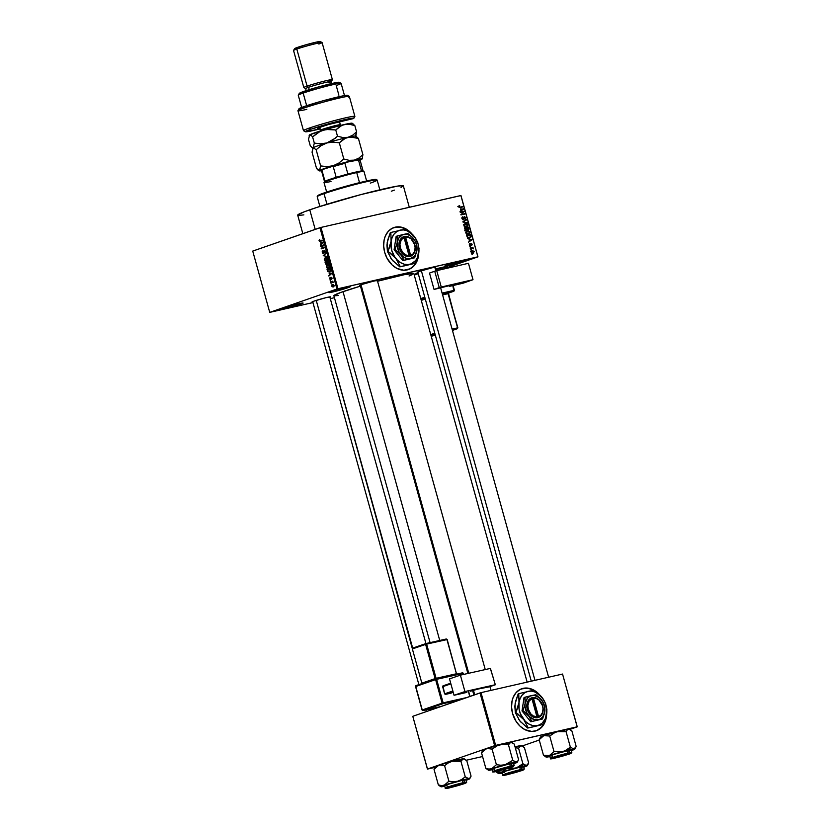 <?xml version="1.0" encoding="UTF-8"?>
<svg xmlns="http://www.w3.org/2000/svg" width="830" height="830" viewBox="0 0 830 830"><rect width="100%" height="100%" fill="white"/><g stroke="black" fill="none" stroke-linecap="round" stroke-linejoin="round"><path stroke-width="1.25" d="M447.183 265.06A10.375 0.571 164.5 0 0 462.818 260.755L463.576 261.336A11.112 0.602 -15.5 0 1 451.489 264.863A11.112 0.602 -15.5 0 1 444.61 266.15A11.112 0.602 -15.5 0 1 447.048 265.102L465.972 260.215L452.174 264.687L445.056 266.233L447.048 265.102A11.112 0.602 -15.5 0 1 458.575 261.72A11.112 0.602 -15.5 0 1 465.993 260.226A11.112 0.602 -15.5 0 1 463.576 261.336L462.818 260.755A10.375 0.571 -15.5 0 1 447.183 265.06M331.512 291.434A10.375 0.571 164.5 0 0 347.148 287.128L347.895 287.72A11.112 0.602 -15.5 0 1 335.818 291.247A11.112 0.602 -15.5 0 1 328.929 292.534A11.112 0.602 -15.5 0 1 331.367 291.486L350.291 286.589L336.503 291.071L329.375 292.617L331.367 291.486A11.112 0.602 -15.5 0 1 342.894 288.093A11.112 0.602 -15.5 0 1 350.312 286.599A11.112 0.602 -15.5 0 1 347.895 287.72L347.148 287.128A10.375 0.571 -15.5 0 1 331.512 291.434M284.275 307.857A10.375 0.571 164.5 0 0 299.91 303.552L300.657 304.133A11.112 0.602 -15.5 0 1 288.581 307.66A11.112 0.602 -15.5 0 1 281.692 308.957A11.112 0.602 -15.5 0 1 284.13 307.909L303.054 303.012L289.265 307.484L282.138 309.04L284.13 307.909A11.112 0.602 -15.5 0 1 295.656 304.517A11.112 0.602 -15.5 0 1 303.075 303.023A11.112 0.602 -15.5 0 1 300.657 304.133L299.91 303.552A10.375 0.571 -15.5 0 1 284.275 307.857M408.401 269.563A22.223 16.911 70.8 0 0 418.445 254.789L417.552 259.261L415.125 264.293L412.821 266.918L408.536 269.522A22.223 16.911 -109.2 0 1 384.674 252.31L383.657 245.939L384.155 239.797L385.317 236.083L388.17 231.456L392.154 228.302L396.916 226.891L402.042 227.347L406.057 228.997A22.223 16.911 -109.2 0 0 393.897 227.555A22.223 16.911 -109.2 0 0 384.674 252.31L387.102 258.358L392.185 265.019L396.948 268.422L403.785 270.248L410.238 268.785L414.212 265.631L417.075 261.004L418.735 253.243A22.223 16.911 -109.2 0 1 408.495 269.532L408.401 269.563M312.775 302.016A9.628 0.529 -15.5 0 1 312.018 301.985A9.628 0.529 -15.5 0 1 314.124 301.083L325.682 297.752L330.174 296.839L329.469 297.441M360.282 285.499A9.628 0.529 -15.5 0 1 359.525 285.479A9.628 0.529 -15.5 0 1 361.631 284.565L373.189 281.235L377.681 280.322L376.976 280.934M417.905 272.365A9.628 0.529 -15.5 0 1 417.137 272.333A9.628 0.529 -15.5 0 1 419.254 271.431L432.316 267.737L435.304 267.177L434.588 267.789M409.294 207.282L403.349 185.858A54.822 2.988 164.5 0 0 368.001 192.747A54.822 2.988 164.5 0 0 309.766 209.803L315.193 229.371L309.766 209.803A54.822 2.988 164.5 0 0 297.7 215.157L302.836 233.666M343.008 291.652L439.734 640.459L343.008 291.652A41.49 2.262 164.5 0 0 333.878 295.708L340.663 292.492L360.459 286.111A41.49 2.262 164.5 0 0 343.008 291.652M527.143 682.125L413.828 273.537A41.49 2.262 164.5 0 0 377.557 281.256L404.812 274.574L413.838 273.578M536.294 730.753A22.223 16.911 70.8 0 0 546.348 715.979L545.445 720.44L543.028 725.472L539.386 729.155L536.294 730.753M546.628 714.433A22.223 16.911 -109.2 0 1 536.388 730.722A22.223 16.911 -109.2 0 1 512.567 713.499L511.56 707.129L512.058 700.977L513.21 697.273L516.073 692.645L520.057 689.491L524.809 688.08L529.934 688.527L533.949 690.176A22.223 16.911 -109.2 0 0 521.79 688.734A22.223 16.911 -109.2 0 0 512.567 713.499L516.094 721.395L520.078 726.209L524.84 729.601L531.688 731.438L536.616 730.639L542.115 726.81L545.632 720.378L546.628 714.433M337.955 288.736L477.873 256.823L460.878 195.527L320.961 227.43L337.955 288.736L336.949 289.016L319.955 227.71L252.735 251.085L269.729 312.381L336.949 289.016L269.729 312.381L312.931 302.587L269.729 312.381L252.735 251.085L320.961 227.43L319.955 227.71L336.949 289.016L477.966 256.854L460.972 195.558L320.961 227.43L337.955 288.736M471.347 250.183L470.672 249.861L471.347 250.183M471.751 248.16L470.164 248.046L472.976 247.402L473.266 248.855L471.751 248.16L473.266 248.855L472.976 247.402L470.164 248.046L471.751 248.16M470.486 247.07L469.811 246.749L470.486 247.07M470.465 245.836L471.046 244.622L470.527 244.248L471.762 244.373L471.648 245.504L472.156 244.269L470.911 243.481L470.496 245.224L469.635 245.618L470.268 245.4L469.282 245.026L469.853 243.636L469.251 244.943L470.102 245.856L469.251 244.943L469.541 243.813L470.081 245.4L470.911 243.481L472.125 244.165L471.648 245.504L471.087 243.989L470.579 245.805M469.012 239.445L471.99 239.818L468.535 242.142L469.448 241.011L469.012 239.445L469.448 241.011L468.535 242.142L471.99 239.818L469.012 239.445M468.442 234.444L469.936 232.255L467.425 230.958L466.232 231.705L465.983 233.147L466.346 231.56L468.12 230.875L469.666 231.663L469.822 233.51L467.695 234.517L466.045 233.344L466.937 234.319L468.763 234.361M466.377 226.995L467.871 224.795L465.36 223.509L464.157 224.256L463.918 225.698L464.063 224.401L465.184 223.55L467.29 223.872L467.809 225.957L465.817 227.067L464.063 226.082L466.699 226.901M458.668 206.784L459.602 205.529L459.415 207.085L462.86 206.919L459.353 207.552L458.668 206.784L460.245 207.521L462.86 206.919L459.55 207.126L459.602 205.529L458.668 206.784M411.421 233.292A22.223 16.911 -109.2 0 0 406.482 229.246L411.639 233.531M460.526 208.859L463.503 209.233L460.048 211.557L460.961 210.426L460.526 208.859L460.961 210.426L460.048 211.557L463.503 209.233L460.526 208.859M463.41 211.826L460.318 212.532L464.053 211.204L461.625 214.306L464.842 214.047L460.982 214.929L463.41 211.826L460.982 214.929L464.842 214.047L461.625 214.306L464.053 211.204L460.318 212.532L463.41 211.826M463.451 219.743L464.178 218.84L463.669 219.016L463.752 217.398L464.572 217.004L465.433 217.719L465.101 219.224L465.879 217.595L464.25 216.62L463.316 219.286L462.559 219.556L463.316 219.286L461.968 218.674L463.005 217.221L461.926 217.605L463.005 217.221L462.559 216.879L461.947 218.581L462.995 219.743L461.874 218.259L462.704 216.817L462.362 218.29L463.036 219.286L464.271 216.609L465.879 217.595L465.101 219.224L465.381 217.553L464.292 217.149L463.586 219.701M467.259 222.751L462.881 221.766L466.367 219.545L463.389 221.859L467.259 222.751L463.389 221.859L466.367 219.545L462.881 221.766L467.259 222.751M468.255 230.086L468.483 227.202L464.634 228.084L465.018 229.485L466.533 230.616L465.308 230.169L464.634 228.084L468.483 227.202L468.877 229.588L466.533 230.616L467.311 229.775L468.369 230.045M469.49 238.137L471.035 236.664L470.527 236.841L470.558 234.651L466.699 235.533L467.072 236.861L469.49 238.137L467.591 237.816L466.699 235.533L470.558 234.651L470.994 236.986L469.832 238.044M473.11 253.16L474.179 251.573L471.886 250.805L471.274 252.237L473.11 253.16L472.073 253.14L471.222 251.76L472.135 250.702L474.065 251.262L473.359 253.088M472.529 254.457L471.855 254.136L472.529 254.457M330.288 298.634L334.428 297.69L330.288 298.634M331.595 284.057L331.014 283.756L331.595 284.057M331.834 281.982L330.516 281.951L332.82 281.142L333.141 282.594L331.834 281.982L333.141 282.594L332.82 281.142L330.641 282.397L332.332 281.91M330.734 280.945L330.153 280.654L330.734 280.945M330.662 279.689L329.614 278.859L330.05 277.49L330.319 279.264L330.921 277.272L332 278.009L331.627 279.285L331.129 277.718L330.662 279.689L331.232 277.645L331.627 279.285L332 278.009L331.056 277.21L330.475 279.264L330.05 277.49L329.614 278.859L330.568 279.72M329.147 273.288L331.658 273.495L328.877 276.048L329.583 274.855L329.147 273.288L329.583 274.855L328.877 276.048L331.658 273.495L329.147 273.288M326.335 267.053L327.165 264.874L328.628 264.728L329.437 265.507L329.635 266.959L328.721 268.132L327.259 268.225L326.398 267.25L328.452 268.246L329.603 265.922L327.445 264.76L326.47 265.579L327.144 265.434L326.47 265.579L326.335 267.053M324.271 259.603L325.37 257.3L327.466 258.255L327.528 259.655L326.522 260.734L325.194 260.776L324.333 259.8L326.387 260.786L327.528 258.472L325.37 257.3L324.271 259.603M319.021 240.69L319.747 239.372L319.716 240.98L322.528 240.596L319.633 241.437L319.021 240.69L320.37 241.354L322.528 240.596L319.778 240.991L319.747 239.372L319.021 240.69M320.671 242.692L323.171 242.91L320.39 245.462L321.106 244.269L320.671 242.692L321.106 244.269L320.39 245.462L323.171 242.91L320.671 242.692M323.212 245.556L320.66 246.437L323.721 244.881L321.833 248.16L324.509 247.724L321.324 248.834L323.212 245.556L321.324 248.834L324.509 247.724L321.833 248.16L323.721 244.881L320.66 246.437L323.212 245.556M323.607 253.586L322.507 253.026L322.227 251.532L322.953 250.619L322.652 252.289L323.544 253.109L324.395 250.255L325.609 252.133L324.966 252.974L325.121 251.251L324.26 250.826L323.607 253.586L324.136 251.002L325.173 251.417L324.966 252.974L325.536 251.272L324.312 250.287L323.42 253.15L324.125 252.984L322.683 252.403L322.953 250.619L322.299 252.486L323.513 253.607M326.927 256.429L323.223 255.671L326.034 253.223L323.648 255.733L326.927 256.429L323.648 255.733L326.034 253.223L323.223 255.671L326.927 256.429M326.678 264.448L325.64 264.065L324.976 261.99L328.151 260.879L328.587 263.276L326.678 264.448L327.29 263.556L328.089 263.816L328.151 260.879L324.976 261.99L326.564 264.49M329.5 271.929L327.892 271.711L327.041 269.439L330.226 268.339L330.693 270.684L329.5 271.929L330.714 270.341L330.226 268.339L327.041 269.439L327.414 270.767L329.24 272.001M333.204 286.983L331.606 286.06L332.685 284.4L334.085 285.624L333.204 286.983L334.023 285.312L332.477 284.462L331.627 286.143L332.986 287.045M448.024 267.27L477.966 256.854L460.878 195.527L477.966 256.854L448.024 267.27M427.512 769.078L435.045 767.366L427.419 769.047L494.639 745.682L480.01 692.936L412.79 716.3L427.512 769.078M466.325 760.228L482.562 756.524L466.325 760.228M562.543 674.053L481.016 692.645L495.645 745.392L577.172 726.8L562.543 674.053L481.016 692.645L412.79 716.3L427.419 769.047L494.639 745.682L480.01 692.936L481.016 692.645L495.645 745.392L494.639 745.682L577.265 726.841L562.543 674.053M539.324 694.471A22.223 16.911 -109.2 0 0 534.385 690.425L539.542 694.71M522.319 745.942L539.251 740.049L522.319 745.942M569.826 729.425L577.265 726.841L569.826 729.425M521.385 688.879L528.036 688.236L533.721 690.218A22.223 16.911 70.8 0 0 521.707 688.765M418.216 272.313L417.179 272.292L419.254 271.431A9.628 0.529 -15.5 0 1 429.245 268.495A9.628 0.529 -15.5 0 1 435.677 267.198A9.628 0.529 -15.5 0 1 435.034 267.613M360.604 285.458L359.566 285.427L361.631 284.565A9.628 0.529 -15.5 0 1 371.622 281.629A9.628 0.529 -15.5 0 1 378.055 280.333A9.628 0.529 -15.5 0 1 377.422 280.748M313.097 301.964L312.059 301.944L314.124 301.083A9.628 0.529 -15.5 0 1 324.115 298.146A9.628 0.529 -15.5 0 1 330.548 296.85A9.628 0.529 -15.5 0 1 329.915 297.264M338.547 295.48L334.054 295.843M412.085 274.74L409.065 275.996M303.873 214.866L298.686 215.437M297.69 215.105L303.988 211.909L317.101 207.344L360.957 194.583L397.176 186.159L403.121 185.671L401.046 187.456M394.385 190.112L391.293 191.211M393.493 227.69L400.133 227.047L405.818 229.028A22.223 16.911 70.8 0 0 393.804 227.586M322.58 240.845L321.231 240.192M321.127 244.788L320.266 244.985L321.127 244.788M321.895 244.082L321.106 244.269L321.895 244.082M321.086 242.723L323.129 242.744L321.428 243.979L322.196 243.813L321.428 243.979L321.086 242.723L322.517 242.391L321.086 242.723L321.428 243.979L322.787 242.827L321.086 242.723M322.797 245.69L320.536 245.981L322.797 245.69M324.032 247.662L321.833 248.16L324.032 247.662M323.461 248.087L321.189 248.346L323.461 248.087M323.482 253.129L324.136 252.984M325.547 252.362L324.8 252.528L325.547 252.362M324.426 250.743L325.173 251.417M323.949 255.505L323.223 255.671L323.949 255.505M326.615 257.632L327.58 256.802M325.889 257.186L325.37 257.3L325.889 257.186M327.186 260.267L325.121 260.734L327.186 260.267M325.495 257.757L327.549 258.524L326.937 259.894L327.487 259.759L326.055 260.392L324.644 259.468L325.495 257.757L324.592 258.825L325.153 260.247L328.255 259.894M326.263 260.329L327.207 258.794L325.713 257.694L326.844 257.435M327.238 261.699L324.976 261.99L327.238 261.699M327.29 263.556L328.597 263.266L327.29 263.556L328.089 263.816M327.912 263.38L327.912 261.471L326.958 261.792L328.296 261.377L327.912 263.38L328.607 263.224L327.362 263.11L326.584 261.927L327.362 263.11M326.553 264.002L326.584 261.927L325.474 262.311L326.584 261.927L326.553 264.002L327.259 263.836L325.91 263.733L325.474 262.311L326.553 264.002L325.91 263.733M328.68 265.081L329.645 264.251M329.251 267.717L327.186 268.183L329.251 267.717M327.56 265.206L329.614 265.974L329.002 267.343L329.552 267.219L328.12 267.841L326.709 266.928L327.56 265.206L326.657 266.285L327.217 267.696L330.319 267.343M328.338 267.789L329.271 266.243L327.777 265.144L328.908 264.884M329.303 269.148L327.041 269.439L329.303 269.148M329.375 271.472L330.309 270.507L329.977 268.92L327.539 269.76L330.361 268.827L330.714 270.3L329.375 271.472L330.464 271.223L328.545 271.566L327.539 269.76L328.058 271.254L329.375 271.472L328.545 271.566M329.967 270.082L330.755 271.057M329.603 275.384L328.742 275.57L329.603 275.384M330.371 274.668L329.583 274.855L330.371 274.668M329.562 273.309L331.606 273.329L329.915 274.564L330.672 274.398L329.915 274.564L329.562 273.309L330.994 272.977L329.562 273.309L329.915 274.564L331.263 273.412L329.562 273.309M330.475 279.264L331.108 279.119L329.946 278.776M332.052 278.714L331.461 278.849L332.052 278.714M331.793 277.521L331.263 277.635L331.793 277.521M332.778 281.661L330.516 281.951L332.778 281.661M332.768 281.775L332.156 281.91M332.602 284.918L332.104 286.329L333.971 286.329L333.048 286.537L334.034 285.333L333.193 284.866L332.602 284.918L333.691 285.406L333.048 286.537L331.959 286.039L333.67 284.659M333.67 284.669L332.913 284.846M333.048 286.537L333.961 286.34M459.602 205.529L458.751 206.016M459.125 206.701L459.779 205.975M459.457 206.079L458.627 206.369M458.969 207.324L459.55 207.126L458.969 207.324M459.083 207.417L460.09 207.075L459.083 207.417M459.198 207.49L462.735 206.473L459.198 207.49M462.403 209.098L463.368 208.755L462.403 209.098M462.03 209.741L463.503 209.233L462.03 209.741M461.024 208.911L463.047 209.119L460.93 210.322L460.577 209.067L461.366 210.177L463.047 209.119L461.024 208.911M460.245 212.283L464.053 211.204L460.245 212.283M463.223 212.013L464.188 211.681L463.223 212.013M460.878 214.555L461.625 214.306L460.878 214.555M460.92 214.68L464.717 213.601L460.92 214.68M462.559 219.556L463.316 219.286M464.676 220.624L466.491 220.012L464.676 220.624M462.912 221.901L463.939 221.537L462.912 221.901M463.15 222.233L464.043 221.921L463.15 222.233M466.159 222.616L467.124 222.284L466.159 222.616M464.333 224.059L464.873 224.162M465.526 227.181L466.263 226.538L465.08 226.953L466.263 226.538L463.929 225.739L465.474 223.965L467.425 224.909L466.263 226.538M464.956 224.193L464.24 224.059M463.41 224.671L465.474 223.965L464.344 225.511L466.004 226.59M466.751 229.972L467.311 229.775L466.751 229.972M466.533 230.616L467.311 229.775M467.01 228.022L468.162 227.762L468.379 228.551L468.068 229.64L466.906 229.526L467.01 228.022L467.477 229.433L468.317 229.526L468.162 227.762L467.01 228.022M467.415 229.879L468.068 229.64M465.205 228.437L466.564 228.126L466.408 230.159L465.589 230.45L466.408 230.159L465.215 230.003L464.769 228.582L465.817 230.035L466.678 230.035L466.564 228.126L465.205 228.437M464.686 230.761L466.408 230.159M466.398 231.508L466.937 231.612M467.601 234.631L468.328 233.998L467.145 234.402L468.328 233.998L465.993 233.199L467.549 231.414L469.49 232.359L468.328 233.998M467.031 231.643L466.304 231.508M465.474 232.12L467.549 231.414L466.429 233.043L468.068 234.039M468.67 238.335L469.168 237.619M467.28 235.886L470.226 235.212L470.558 236.685L468.13 238.117L469.375 237.681L467.747 237.94L468.379 237.712L466.834 236.042L468.307 237.702L470.537 236.799L470.226 235.212L467.28 235.886M467.871 238.22L469.375 237.681M467.56 238.314L468.743 237.307M470.88 239.683L471.855 239.341L470.88 239.683M470.517 240.327L471.99 239.818L470.517 240.327M469.5 239.497L471.523 239.704L469.417 240.907L469.064 239.652L469.853 240.762L471.523 239.704L469.5 239.497M469.822 246.811L470.361 246.624L469.822 246.811M470.226 248.243L472.976 247.402L470.226 248.243M470.683 249.913L471.222 249.726L470.683 249.913M472.509 251.096L473.774 251.646L472.955 252.714L471.917 253.067L472.955 252.714L471.295 252.289L472.509 251.096L471.679 252.154L473.121 252.662L473.806 251.874L473.204 251.085L470.475 251.781M471.959 252.279L470.693 251.718M471.347 253.285L472.955 252.714M471.876 254.198L472.405 254.011L471.876 254.198M467.083 226.154L467.197 224.432L465.474 223.965M469.147 233.604L469.272 231.881L467.549 231.414M379.85 189.821L377.152 180.079A31.115 1.702 164.5 0 0 357.087 183.99A31.115 1.702 164.5 0 0 324.032 193.67L326.968 204.242L324.032 193.67L324.385 192.83A30.378 1.66 164.5 0 0 317.724 195.693L317.205 196.606A31.115 1.702 -15.5 0 1 324.032 193.67A31.115 1.702 164.5 0 0 317.185 196.71L319.882 206.452M317.693 195.766L326.315 192.166L347.033 185.941L367.711 180.733L376.094 179.799M377.079 179.996L376.166 179.488A30.378 1.66 164.5 0 0 355.894 183.575A30.378 1.66 164.5 0 0 324.385 192.83L324.032 193.67A31.115 1.702 -15.5 0 1 356.309 184.187A31.115 1.702 -15.5 0 1 377.079 179.996A31.115 1.702 -15.5 0 1 370.305 183.119M564.919 750.849L562.813 751.586A14.909 0.809 -15.5 0 1 569.577 749.895L570.376 747.187L566.869 749.832L562.813 751.586L554.015 751.544L549.709 736.023L553.226 733.378L557.283 731.624L566.081 731.666L570.376 747.187L564.919 750.849M555.332 757.977L551.991 758.527L554.067 757.562L567.139 753.868A9.628 0.529 -15.5 0 1 570.49 753.329A9.628 0.529 -15.5 0 1 565.479 755.238A9.628 0.529 -15.5 0 1 555.332 757.977A9.628 0.529 -15.5 0 1 551.96 758.464A9.628 0.529 -15.5 0 1 557.438 756.472A9.628 0.529 -15.5 0 1 567.139 753.868L570.469 753.318L568.394 754.294L555.332 757.977M568.706 751.192L571.092 750.196L567.253 750.704L567.928 753.132L567.253 750.704A11.112 0.602 164.5 0 0 555.799 753.785A11.112 0.602 164.5 0 0 549.73 756.047L550.404 758.464A11.112 0.602 -15.5 0 1 556.474 756.213A11.112 0.602 -15.5 0 1 567.928 753.132L567.772 753.65C571.891 752.665 572.358 752.82 569.162 754.117L554.689 758.195L571.061 753.381L560.25 755.591L551.4 758.464L554.689 758.195C550.57 759.18 550.103 759.025 553.299 757.738L567.928 753.132L552.853 757.385C549.522 758.724 550.01 758.89 554.305 757.863M540.901 737.175L543.816 735.639L539.158 739.696L543.463 755.217L539.158 739.696L540.123 737.922L539.158 739.696L543.816 735.639L559.109 731.147L569.162 729.165L571.891 730.971L576.186 746.492L573.904 749.054L570.376 747.187L566.081 731.666L567.647 729.352L569.266 729.176M571.289 750.621L574.609 749.293L573.904 749.054A14.909 0.809 -15.5 0 1 574.796 749.137A14.909 0.809 -15.5 0 1 571.528 750.548M575.75 747.467L575.232 748.255L576.186 746.492L571.891 730.971L570.034 729.539M570.023 729.539L569.245 729.093A14.909 0.809 164.5 0 0 568.363 729.103A14.909 0.809 164.5 0 0 557.283 731.624A14.909 0.809 164.5 0 0 543.816 735.639L549.709 736.023L554.015 751.544L549.356 755.601L543.463 755.217L546.171 757.012L547.686 756.836L546.441 757.136L549.356 755.601L543.463 755.217L546.109 757.095A14.909 0.809 -15.5 0 1 549.356 755.601L573.904 749.054L570.376 747.187L569.577 749.895A14.909 0.809 -15.5 0 1 573.904 749.054L575.232 748.255M548.298 756.296L548.827 755.497L548.298 756.296M549.927 756.555L546.98 757.085A14.909 0.809 -15.5 0 1 546.109 757.095M550.404 758.464C552.075 758.444 547.209 759.595 554.668 758.205L570.231 753.733L571.818 752.53L567.928 753.132A11.112 0.602 -15.5 0 1 571.818 752.53L571.154 750.102A11.112 0.602 164.5 0 0 567.253 750.704L553.662 754.46L549.782 755.954L552.147 755.767M555.581 757.105L555.062 757.219L555.581 757.105M549.875 756.566A14.909 0.809 -15.5 0 1 546.98 757.085L546.171 757.012M549.356 755.601A14.909 0.809 -15.5 0 1 562.813 751.586L554.015 751.544L549.356 755.601M539.676 738.596L540.548 737.05A14.909 0.809 164.5 0 1 543.816 735.639L549.709 736.023L555.177 732.361L559.441 731.22L566.081 731.666L567.647 729.352L569.162 729.165M556.546 756.753L569.079 753.775L557.127 757.448L553.382 758.112L557.947 756.41L569.079 753.733L553.403 758.122L556.546 756.753M421.37 270.736L534.966 680.341L421.37 270.736M496.34 770.738L511.456 766.91L499.536 769.794L495.769 771.215L500.293 770.396L510.73 767.293L496.34 770.738M361.009 284.783L468.753 673.275L361.009 284.783M473.453 690.249L474.708 694.772L473.453 690.249M506.611 774.214L511.861 773.404L520.846 770.665L506.611 774.214L521.572 770.292L506.611 774.214M520.846 770.665L521.572 770.292L520.846 770.665M451.489 786.477L463.949 783.396L451.489 786.477L463.949 783.427L453.388 786.767L448.262 787.763L451.489 786.477M429.93 710.345L429.577 709.069L429.93 710.345M412.427 648.977L316.24 300.387L412.676 648.106A0.737 0.55 71.1 0 0 412.365 648.936L425.624 644.391L435.107 678.608L421.858 683.152L412.365 648.936L425.624 644.391A0.737 0.55 -108.9 0 1 425.915 643.572L412.707 648.095A0.737 0.55 71.1 0 0 412.666 648.116L425.915 643.572A0.737 0.55 -108.9 0 1 425.956 643.561L426.63 644.111L446.934 639.546L456.427 673.763L436.113 678.317L426.63 644.111L446.997 639.588M322.165 170.077L322.88 169.465A19.256 1.048 164.5 0 0 322.092 169.953L321.584 170.866A20.003 1.089 -15.5 0 1 321.999 170.555L324.966 181.241L321.999 170.555A20.003 1.089 164.5 0 0 321.563 170.928L324.53 181.625A20.003 1.089 -15.5 0 1 324.966 181.241A20.003 1.089 164.5 0 0 324.54 181.552L324.032 182.465A20.74 1.131 -15.5 0 1 335.839 178.17A20.74 1.131 -15.5 0 1 356.724 172.567L356.07 172.007A20.003 1.089 164.5 0 0 347.895 174.041A20.003 1.089 164.5 0 0 336.202 177.34A20.003 1.089 164.5 0 0 324.966 181.241L336.202 177.34A20.003 1.089 -15.5 0 1 347.895 174.041L361.517 170.928A20.003 1.089 164.5 0 0 356.07 172.007L356.724 172.567A20.74 1.131 164.5 0 0 335.341 178.326A20.74 1.131 164.5 0 0 324.011 182.527L326.657 192.062M331.025 181.469A20.74 1.131 -15.5 0 1 324.032 182.465M359.514 182.662L356.724 172.567L359.514 182.662M366.632 180.971L363.997 171.447A20.74 1.131 164.5 0 0 356.724 172.567A20.74 1.131 -15.5 0 1 363.945 171.395L363.032 170.876A20.003 1.089 164.5 0 0 361.517 170.928A20.003 1.089 -15.5 0 1 363.084 170.928L360.116 160.242A20.003 1.089 164.5 0 0 358.55 160.242L361.517 170.928L358.55 160.242A20.003 1.089 -15.5 0 1 360.075 160.19A20.003 1.089 -15.5 0 1 359.681 160.615M360.075 160.19L359.162 159.671A19.256 1.048 164.5 0 0 357.056 159.827L346.037 162.338L344.927 163.344L347.895 174.041L344.927 163.344A20.003 1.089 164.5 0 0 333.235 166.643L331.969 166.301L346.037 162.338A19.256 1.048 164.5 0 0 331.969 166.301L322.88 169.465L331.969 166.301L333.235 166.643L336.202 177.34L333.235 166.643A20.003 1.089 -15.5 0 1 344.927 163.344L346.037 162.338L359.11 159.868M483.288 750.31L486.204 748.785L481.535 752.831L485.841 768.352L481.535 752.831L482.51 751.067L481.535 752.831L484.876 749.417L487.625 748.463L492.097 749.168L495.603 746.512L499.66 744.769L504.038 744.261L508.458 744.801L510.751 742.238A14.909 0.809 164.5 0 0 506.425 743.078L508.458 744.801L510.751 742.238L514.268 744.105L518.574 759.626L517.609 761.39L515.482 762.127L512.764 760.322L505.2 764.721L500.822 765.229L496.402 764.689L491.734 768.736L488.849 769.068L485.841 768.352L489.358 770.23L488.652 769.991L491.734 768.736L505.2 764.721L516.281 762.199L516.997 762.438L513.677 763.756M497.71 771.112A9.628 0.529 -15.5 0 1 494.338 771.61A9.628 0.529 -15.5 0 1 499.816 769.618A9.628 0.529 -15.5 0 1 509.516 767.013L512.847 766.567L507.97 768.341L494.379 771.672L509.516 767.013A9.628 0.529 -15.5 0 1 512.867 766.464A9.628 0.529 -15.5 0 1 507.867 768.373A9.628 0.529 -15.5 0 1 497.71 771.112L497.71 771.112M511.083 764.326L513.48 763.206L509.63 763.839A11.112 0.602 164.5 0 1 513.531 763.247L514.206 765.665L510.149 766.785C514.278 765.81 514.735 765.955 511.55 767.252L497.035 771.35L513.448 766.526L502.627 768.736L493.777 771.599L497.077 771.34C492.947 772.325 492.491 772.17 495.676 770.873L510.305 766.266A11.112 0.602 -15.5 0 1 514.206 765.665L497.056 771.34C489.586 772.73 494.452 771.578 492.781 771.61A11.112 0.602 -15.5 0 1 498.851 769.348A11.112 0.602 -15.5 0 1 510.305 766.266L509.63 763.839L510.305 766.266L495.23 770.52C491.9 771.869 492.387 772.025 496.682 771.008M490.686 769.431L491.204 768.642L490.686 769.431M482.054 751.731L482.925 750.185A14.909 0.809 164.5 0 1 486.204 748.785L499.66 744.769A14.909 0.809 164.5 0 0 486.204 748.785L489.088 748.452L492.097 749.168L496.402 764.689L492.097 749.168L497.554 745.506L511.633 742.331M508.458 744.801L512.764 760.322L508.458 744.801L506.425 743.078A14.909 0.809 164.5 0 0 499.66 744.769L504.038 744.261L508.458 744.801M518.128 760.602L517.609 761.39L518.574 759.626L514.268 744.105L511.622 742.228A14.909 0.809 164.5 0 0 510.751 742.238L511.539 742.311M492.315 769.69L489.358 770.23A14.909 0.809 -15.5 0 1 488.486 770.23A14.909 0.809 -15.5 0 1 491.734 768.736A14.909 0.809 -15.5 0 1 505.2 764.721A14.909 0.809 -15.5 0 1 516.281 762.199L512.764 760.322L505.2 764.721L500.822 765.229L496.402 764.689L491.734 768.736L488.849 769.068L485.841 768.352L488.486 770.23M492.781 771.61L492.117 769.182A11.112 0.602 164.5 0 1 498.176 766.93A11.112 0.602 164.5 0 1 509.63 763.839L494.556 768.092L492.159 769.223L494.524 768.902M488.559 770.157L489.358 770.23A14.909 0.809 -15.5 0 0 492.263 769.701M517.609 761.39L516.281 762.199A14.909 0.809 -15.5 0 1 517.183 762.272A14.909 0.809 -15.5 0 1 513.905 763.683M517.412 767.366L515.306 768.103A14.909 0.809 -15.5 0 1 522.07 766.412L522.869 763.704L519.362 766.349L515.306 768.103L508.136 768.352L513.148 768.507L526.396 765.571L522.869 763.704L517.412 767.366M507.815 774.494L504.484 775.044L506.559 774.068L519.632 770.385A9.628 0.529 -15.5 0 1 522.983 769.846A9.628 0.529 -15.5 0 1 517.972 771.755A9.628 0.529 -15.5 0 1 507.815 774.494A9.628 0.529 -15.5 0 1 504.453 774.981A9.628 0.529 -15.5 0 1 509.931 772.989A9.628 0.529 -15.5 0 1 519.632 770.385L522.962 769.835L520.887 770.811L507.815 774.494M521.199 767.709L523.585 766.702L519.746 767.221L520.42 769.649L519.746 767.221A11.112 0.602 164.5 0 0 508.292 770.302A11.112 0.602 164.5 0 0 502.223 772.554L502.897 774.981A11.112 0.602 -15.5 0 1 508.966 772.73A11.112 0.602 -15.5 0 1 520.42 769.649L520.265 770.167C524.384 769.182 524.851 769.337 521.655 770.634L507.161 774.722L523.554 769.898L512.743 772.108L503.893 774.981L507.161 774.722C503.063 775.697 502.596 775.542 505.792 774.245L520.42 769.649L505.346 773.892C502.015 775.241 502.503 775.407 506.788 774.38M521.655 745.682L522.516 746.056L521.697 745.599A14.909 0.809 164.5 0 0 520.856 745.61A14.909 0.809 164.5 0 0 515.015 746.813L520.856 745.61L518.574 748.183L515.264 747.695L518.574 748.183L522.869 763.704L518.574 748.183L520.856 745.61L524.373 747.488L528.679 763.009L526.396 765.571L527.102 765.81L523.782 767.138M528.243 763.984L527.724 764.772L528.679 763.009L524.373 747.488L521.748 745.714M495.915 771.589L498.664 773.529L500.179 773.353L498.934 773.653L501.849 772.118L498.955 772.44L495.915 771.589M500.791 772.813L501.32 772.014L500.791 772.813M505.771 769.057L501.849 772.118L515.306 768.103A14.909 0.809 -15.5 0 0 501.849 772.118L495.956 771.734L498.602 773.612A14.909 0.809 -15.5 0 1 501.849 772.118L505.771 769.057M502.42 773.072L499.473 773.602A14.909 0.809 -15.5 0 1 498.602 773.612M502.897 774.981C504.567 774.961 499.702 776.112 507.161 774.722L522.724 770.25L524.311 769.047L520.42 769.649A11.112 0.602 -15.5 0 1 524.311 769.047L523.637 766.619A11.112 0.602 164.5 0 0 519.746 767.221L506.155 770.977L502.275 772.471L504.64 772.284M502.368 773.083A14.909 0.809 -15.5 0 1 499.473 773.602L498.664 773.529M527.724 764.772L526.396 765.571A14.909 0.809 -15.5 0 1 527.289 765.654A14.909 0.809 -15.5 0 1 524.021 767.065M523.813 764.513L522.869 763.704L522.07 766.412A14.909 0.809 -15.5 0 1 526.396 765.571L523.813 764.513M435.781 766.827L438.697 765.302L434.028 769.348L438.333 784.869L434.028 769.348L435.003 767.584L434.028 769.348L437.369 765.934L440.118 764.98L444.59 765.685L448.096 763.029L452.153 761.276L460.951 761.317L463.244 758.755A14.909 0.809 164.5 0 0 458.917 759.595L460.951 761.317L463.244 758.755L466.761 760.622L471.067 776.143L470.102 777.907L467.975 778.644L465.257 776.839L461.739 779.484L457.683 781.238L453.315 781.746L448.895 781.206L444.226 785.253L441.342 785.585L438.333 784.869L441.851 786.747L441.145 786.508L444.226 785.253L457.683 781.238L468.774 778.716L469.49 778.945L466.17 780.283M449.933 786.882L450.462 786.757L449.933 786.882M450.202 787.629A9.628 0.529 -15.5 0 1 446.831 788.116A9.628 0.529 -15.5 0 1 452.309 786.135A9.628 0.529 -15.5 0 1 462.009 783.53L465.34 783.084L460.463 784.858L446.862 788.189L462.009 783.53A9.628 0.529 -15.5 0 1 465.36 782.981A9.628 0.529 -15.5 0 1 460.349 784.889A9.628 0.529 -15.5 0 1 450.202 787.629L450.202 787.629M463.576 780.843L465.972 779.723L462.123 780.356A11.112 0.602 164.5 0 1 466.024 779.754L466.699 782.182L462.642 783.302C466.771 782.317 467.228 782.472 464.043 783.769L449.57 787.857L465.941 783.032L455.12 785.253L446.27 788.116L449.57 787.857C445.44 788.832 444.984 788.687 448.169 787.39L462.798 782.783A11.112 0.602 -15.5 0 1 466.699 782.182L449.549 787.857C442.079 789.247 446.945 788.095 445.274 788.116A11.112 0.602 -15.5 0 1 451.344 785.865A11.112 0.602 -15.5 0 1 462.798 782.783L462.123 780.356L462.798 782.783L447.723 787.037C444.392 788.386 444.88 788.542 449.175 787.514M443.179 785.948L443.697 785.159L443.179 785.948M434.547 768.248L435.418 766.702A14.909 0.809 164.5 0 1 438.697 765.302L452.153 761.276A14.909 0.809 164.5 0 0 438.697 765.302L441.581 764.97L444.59 765.685L448.895 781.206L444.59 765.685L448.096 763.029L452.153 761.276L464.126 758.848M460.951 761.317L465.257 776.839L460.951 761.317L458.917 759.595A14.909 0.809 164.5 0 0 452.153 761.276L460.951 761.317M470.62 777.119L470.102 777.907L471.067 776.143L466.761 760.622L464.115 758.745A14.909 0.809 164.5 0 0 463.244 758.755L464.032 758.827M444.807 786.207L441.851 786.747A14.909 0.809 -15.5 0 1 440.979 786.747A14.909 0.809 -15.5 0 1 444.226 785.253A14.909 0.809 -15.5 0 1 457.683 781.238A14.909 0.809 -15.5 0 1 468.774 778.716L465.257 776.839L461.739 779.484L457.683 781.238L453.315 781.746L448.895 781.206L444.226 785.253L441.342 785.585L438.333 784.869L440.18 786.301M445.274 788.116L444.61 785.699A11.112 0.602 164.5 0 1 450.669 783.447A11.112 0.602 164.5 0 1 462.123 780.356L447.048 784.609L444.652 785.73L447.017 785.419M441.041 786.674L441.851 786.747A14.909 0.809 -15.5 0 0 444.756 786.217M470.102 777.907L468.774 778.716A14.909 0.809 -15.5 0 1 469.676 778.789A14.909 0.809 -15.5 0 1 466.398 780.2M354.877 116.397L349.337 96.446A26.674 1.453 164.5 0 0 323.254 102.163A26.674 1.453 164.5 0 0 297.939 110.691L303.479 130.652A26.674 1.453 -15.5 0 1 309.351 128.048A26.674 1.453 164.5 0 0 303.541 130.725L305.357 131.742A25.191 1.37 -15.5 0 1 310.845 129.221L309.351 128.048A26.674 1.453 -15.5 0 1 337.686 119.748A26.674 1.453 -15.5 0 1 354.877 116.397A26.674 1.453 -15.5 0 1 354.016 117.051M353.829 118.306A25.191 1.37 -15.5 0 1 353.518 118.566L351.007 118.358L339.646 120.869L310.845 129.221A25.191 1.37 -15.5 0 1 338.225 121.232A25.191 1.37 -15.5 0 1 353.829 118.306L354.856 116.491A26.674 1.453 164.5 0 0 338.339 119.582A26.674 1.453 164.5 0 0 309.351 128.048L310.845 129.221L305.502 131.794L319.913 128.93A25.191 1.37 -15.5 0 1 305.357 131.742M299.298 93.406L317.382 87.243L339.19 82.274A20.74 1.131 164.5 0 0 325.391 85.085A20.74 1.131 164.5 0 0 303.873 91.404L303.168 93.085A22.223 1.214 -15.5 0 1 326.221 86.31A22.223 1.214 -15.5 0 1 341.057 83.322A22.223 1.214 -15.5 0 1 336.212 85.542L338.889 95.191M331.346 81.516L332.374 79.701A14.816 0.809 164.5 0 0 323.202 81.423A14.816 0.809 164.5 0 0 307.09 86.123L308.584 87.295A13.332 0.726 -15.5 0 1 323.088 83.062A13.332 0.726 -15.5 0 1 331.346 81.516A13.332 0.726 -15.5 0 1 328.421 82.772M322.071 42.548L320.256 41.521A13.332 0.726 164.5 0 0 311.354 43.316A13.332 0.726 164.5 0 0 297.514 47.383L296.808 49.053A14.816 0.809 -15.5 0 1 312.184 44.54A14.816 0.809 -15.5 0 1 322.071 42.548A14.816 0.809 -15.5 0 1 318.845 44.032M332.384 79.649L322.102 42.589A14.816 0.809 164.5 0 0 312.557 44.447A14.816 0.809 164.5 0 0 296.808 49.053L307.09 86.123A14.816 0.809 -15.5 0 1 322.829 81.516A14.816 0.809 -15.5 0 1 332.384 79.649A14.816 0.809 -15.5 0 1 329.126 81.101M332.145 84.328L331.357 81.475A13.332 0.726 164.5 0 0 322.756 83.145A13.332 0.726 164.5 0 0 308.584 87.295L309.237 89.65L308.584 87.295A13.332 0.726 164.5 0 0 305.658 88.603L306.446 91.456M344.668 96.207L341.109 83.374A22.223 1.214 164.5 0 0 326.771 86.164A22.223 1.214 164.5 0 0 303.168 93.085L306.664 105.69L303.168 93.085A22.223 1.214 164.5 0 0 298.271 95.253L301.83 108.087M340.331 121.574L339.512 121.989L340.331 121.574M299.246 108.989L304.517 106.416L322.216 101.001L343.195 95.813L346.639 95.294L347.397 95.326L346.867 95.938M319.685 128.1A12.595 0.685 -15.5 0 1 317.444 128.276A12.595 0.685 -15.5 0 1 324.613 125.672A12.595 0.685 -15.5 0 1 337.291 122.269L353.518 118.566L328.41 124.562L317.963 127.955L320.173 128.007M301.643 93.313L299.682 93.541M341.057 83.322L339.231 82.294L338.412 82.948M303.832 87.565A14.816 0.809 -15.5 0 1 307.09 86.123L296.808 49.053A14.816 0.809 164.5 0 0 293.55 50.506L303.832 87.565M296.082 48.607L294.64 48.731L296.113 47.891L306.197 44.706L317.382 41.894L319.726 41.946M318.751 42.351L317.351 42.859M293.561 50.454A14.816 0.809 -15.5 0 1 296.808 49.053L297.514 47.383A13.332 0.726 164.5 0 0 294.588 48.638L293.561 50.454M307.09 86.123A14.816 0.809 164.5 0 0 303.863 87.607L305.679 88.634A13.332 0.726 -15.5 0 1 308.584 87.295L307.09 86.123M298.292 95.18A22.223 1.214 -15.5 0 1 303.168 93.085L303.873 91.404A20.74 1.131 164.5 0 0 299.319 93.365L298.292 95.18M349.285 96.373L347.459 95.346A25.191 1.37 164.5 0 0 322.88 100.824A25.191 1.37 164.5 0 0 298.987 108.792L297.96 110.608A26.674 1.453 -15.5 0 1 323.254 102.163A26.674 1.453 -15.5 0 1 349.285 96.373A26.674 1.453 -15.5 0 1 348.486 97.089M306.799 109.363A26.674 1.453 -15.5 0 1 297.96 110.608M320.339 131.016L320.287 130.289A10.375 0.571 -15.5 0 1 320.421 130.144L319.633 127.291L320.421 130.144A10.375 0.571 -15.5 0 1 331.035 126.731A10.375 0.571 -15.5 0 1 340.279 124.749A10.375 0.571 -15.5 0 1 340.144 124.894M362.233 158.665L362.897 154.65L358.944 158.074L354.265 160.138L349.108 160.335L343.807 158.997L338.868 163.043L333.141 165.761L326.937 166.623L320.639 165.917L316.157 149.722L321.096 145.675L326.823 142.957L333.017 142.096L339.314 142.812L343.807 158.997L338.868 163.043L333.141 165.761A22.223 1.214 -15.5 0 1 354.265 160.138L349.108 160.335L343.807 158.997L339.314 142.812L345.508 138.143L350.478 137.002L358.404 138.454L362.897 154.65L358.944 158.074L354.265 160.138A22.223 1.214 -15.5 0 1 362.046 159.007A22.223 1.214 -15.5 0 1 361.766 159.236A22.223 1.214 -15.5 0 1 359.909 160.097L362.233 158.665L362.897 154.65L358.404 138.454L356.039 136.338L358.404 138.454L353.092 137.126L347.946 137.324A22.223 1.214 164.5 0 0 326.823 142.957L333.017 142.096L339.314 142.812L343.267 139.378L347.946 137.324L342.79 137.521L337.488 136.193L332.55 140.239L326.823 142.957A22.223 1.214 164.5 0 0 313.19 147.688L316.157 149.722L320.639 165.917L319.519 170.503L316.562 168.469L312.07 152.284L316.562 168.469L318.212 170.233M361.164 159.329L361.766 159.236L361.164 159.329M312.723 148.269L312.07 152.284L313.19 147.688A22.223 1.214 164.5 0 0 312.92 147.927L312.796 148.145M312.9 147.979L312.9 147.979A22.223 1.214 -15.5 0 1 313.19 147.688L316.157 149.722L321.096 145.675L326.823 142.957L320.619 143.808L314.321 143.102L313.19 147.688A22.223 1.214 -15.5 0 1 326.823 142.957A22.223 1.214 -15.5 0 1 347.946 137.324A22.223 1.214 -15.5 0 1 355.717 136.193A22.223 1.214 -15.5 0 1 355.437 136.431L356.568 131.835L352.615 135.269L347.946 137.324L342.79 137.521L337.488 136.193L335.756 129.978L341.95 125.309L349.669 123.411L351.879 123.597M356.464 136.504L355.686 136.068A22.223 1.214 164.5 0 0 347.946 137.324L352.615 135.269L356.568 131.835L354.846 125.621L352.48 123.504L354.846 125.621L356.568 131.835L355.904 135.85M321.677 170.7A22.223 1.214 -15.5 0 1 319.28 170.866A22.223 1.214 -15.5 0 1 319.519 170.503L318.917 170.596M321.729 170.69L319.519 170.503A22.223 1.214 -15.5 0 1 333.141 165.761L326.937 166.623L320.639 165.917L319.519 170.503L344.18 162.649L358.083 159.319L361.766 159.236M309.434 135.249L310.939 135.124L312.599 136.888L320.287 131.275L326.325 129.47L335.756 129.978L337.488 136.193L335.092 138.34L326.823 142.957L320.619 143.808L314.321 143.102L313.19 147.688L311.883 147.429L310.233 145.665L308.511 139.45L309.632 134.865L323.264 130.123L344.388 124.49A22.223 1.214 164.5 0 0 323.264 130.123A22.223 1.214 164.5 0 0 309.632 134.865A22.223 1.214 164.5 0 0 309.362 135.093L309.237 135.311M313.19 147.688L311.883 147.429L310.233 145.665L308.511 139.45L309.632 134.865L310.939 135.124L312.599 136.888L317.537 132.841L323.264 130.123L329.469 129.273L335.756 129.978L339.709 126.544L344.388 124.49L349.544 124.293L354.846 125.621L349.544 124.293L344.388 124.49A22.223 1.214 164.5 0 1 352.127 123.234L352.906 123.67M314.321 143.102L312.599 136.888L314.321 143.102M312.588 147.782L311.883 147.429M309.165 135.435L309.632 134.865M320.421 130.144A10.375 0.571 -15.5 0 1 330.641 126.834A10.375 0.571 -15.5 0 1 340.238 124.718M454.052 695.281L466.875 692.396L454.052 695.281L464.935 691.546L460.391 675.153L449.507 678.878L454.052 695.281L449.507 678.878L460.391 675.153L490.323 668.43L460.391 675.153L464.935 691.546L494.867 684.833L464.935 691.546L454.052 695.281M470.195 691.265L478.256 689.004L470.195 691.265M490.447 668.524L495.334 684.771L489.306 686.856L478.256 689.004L489.306 686.856L495.344 684.76L490.323 668.43L495.344 684.76M445.347 694.409L453.076 691.764L445.347 694.409L444.61 693.818L442.639 686.69L450.887 683.858L442.639 686.69L442.971 685.86L450.7 683.204L442.971 685.86L444.61 693.818L452.858 690.985L444.61 693.818L445.347 694.409L450.69 693.216L445.347 694.409M453.232 692.334L450.69 693.216L453.232 692.334M415.788 686.472L435.615 679.614L442.131 703.135L442.867 703.726L422.989 710.542A0.737 0.55 -108.9 0 1 422.252 709.951L422.252 709.951A0.737 0.55 71.1 0 0 422.989 710.542L440.938 706.517L422.989 710.542L442.867 703.726L460.028 699.877L442.867 703.726A0.737 0.55 -108.9 0 1 442.131 703.135L422.252 709.951L415.726 686.431L435.615 679.614L442.131 703.135L422.252 709.951L415.726 686.431L416.069 685.59A0.737 0.55 71.1 0 0 415.726 686.431L416.069 685.59L435.864 678.805M436.622 679.334L443.147 702.854L466.626 697.584L443.147 702.854L436.622 679.334L463.348 673.338L436.622 679.334L435.989 678.774L436.622 679.334L435.947 678.784L435.615 679.614A0.737 0.55 -108.9 0 1 435.947 678.784L435.615 679.614L436.622 679.334L435.615 679.614M469.77 696.495L468.473 691.847L469.77 696.495M463.399 673.379L462.673 672.788L463.648 674.417L462.704 672.777L436.02 678.764L462.704 672.777L463.877 674.365M425.915 643.572L446.301 638.986L446.934 639.546L456.49 673.804L447.183 639.515L446.301 638.986L426.029 643.541M412.365 648.936L412.707 648.095L412.365 648.936L421.858 683.152A0.737 0.55 -108.9 0 1 421.868 683.609A0.737 0.55 71.1 0 0 421.858 683.152L436.113 678.317L425.956 643.561L425.624 644.391L426.63 644.111L425.956 643.561L425.624 644.391L435.107 678.608L456.427 673.763L457.382 674.261M421.868 683.204L412.386 648.987M426.63 644.111L425.624 644.391M442.131 703.135L443.147 702.854L442.131 703.135M442.867 703.726L443.147 702.854L442.867 703.726M453.896 291.206L442.317 293.882L453.896 291.206L448.376 293.146L453.896 291.206L452.817 285.582L454.135 290.334L442.11 293.115L454.135 290.334L453.948 291.185A0.737 0.581 -109.4 0 1 453.896 291.206L454.135 290.334M420.997 299.371L425.002 297.96L420.997 299.371M448.594 292.803L442.39 294.131L448.325 292.751L457.579 327.84L452.091 329.105L457.579 327.84L457.34 328.701L452.298 329.873L457.34 328.701L452.454 330.423L457.34 328.701L457.714 327.86M449.206 285.624L449.404 286.371L463.005 283.227L449.404 286.371L452.34 284.908L434.059 289.452L439.267 287.605L472.996 279.7L463.005 283.227L472.996 279.7L441.27 287.035L436.725 270.642L468.452 263.297L472.996 279.7L468.452 263.297L436.227 270.767L429.504 273.049L434.723 271.213L439.267 287.605L434.059 289.452L429.504 273.049L434.059 289.452L451.396 285.115L453.626 284.763L449.404 286.371L449.206 285.624M434.723 271.213L439.267 287.605L441.27 287.035L436.725 270.642L434.723 271.213M424.784 297.182L420.779 298.593L424.784 297.182M414.253 275.072L418.268 273.661L414.253 275.072M447.951 268.049L447.609 266.814L435.584 269.594L447.609 266.814L447.951 268.049M448.542 292.814L448.221 293.644L442.598 294.889L448.086 293.623L457.579 327.84M434.775 333.204L430.77 334.615L434.775 333.204M421.277 300.398L425.282 298.987L421.277 300.398M434.993 333.971L430.988 335.393L434.993 333.971M431.216 336.223L435.345 335.268L431.216 336.223M452.454 330.433L457.392 328.69A0.737 0.581 -109.4 0 1 457.34 328.701M457.392 328.69L457.859 327.788L448.086 293.623L448.667 292.772M418.081 273.008L414.077 274.429L418.081 273.008M447.744 266.835L446.976 266.254L447.744 266.835M446.976 266.254L447.609 266.814L447.007 266.243L435.397 268.93L447.007 266.243L448.221 267.986M405.538 236.965L410.663 255.443L412.987 253.959L414.554 251.428L415.156 248.191L414.72 244.705L411.068 238.843L408.36 237.276L405.538 236.965A9.628 7.325 -109.2 0 1 414.72 244.705A9.628 7.325 -109.2 0 1 410.663 255.443L410.414 256.314A10.375 7.885 70.8 0 0 414.813 244.736A10.375 7.885 70.8 0 0 404.895 236.415L410.414 256.346L406.264 256.252L403.339 254.582L400.932 251.781L399.386 248.253L399.095 242.661L401.274 238.251L403.785 236.633L406.399 236.394L410.86 238.407L413.267 241.198L415.197 246.624L414.627 252.019L411.753 255.692L409.315 256.595L404.438 237.224L401.232 239.86L399.946 244.477L400.392 247.963L402.851 252.642L406.752 255.391L409.564 255.702A9.628 7.325 -109.2 0 1 400.392 247.963A9.628 7.325 -109.2 0 1 404.438 237.224L403.785 236.664A10.375 7.885 70.8 0 0 399.386 248.253A10.375 7.885 70.8 0 0 409.304 256.574L403.785 236.664L405.538 236.965M397.311 242.277L395.09 249.374L394.105 249.716L396.149 236.363L397.134 236.021L397.311 242.277L395.09 249.374L401.72 255.837L403.857 260.257L402.872 260.599L394.105 249.716L395.09 249.374L400.672 254.395L403.857 260.257L414.668 257.788L402.872 260.599L414.668 257.788L416.888 250.702L416.951 245.867L415.457 241.509L412.313 237.204L407.955 233.552L396.149 236.363L394.105 249.716L402.872 260.599L414.668 257.788L417.065 249L416.152 242.972L413.527 238.584L407.955 233.552L403.743 234.371A12.595 9.576 -109.2 0 1 413.527 238.584A12.595 9.576 -109.2 0 1 416.888 250.702A12.595 9.576 -109.2 0 1 410.456 258.607A12.595 9.576 -109.2 0 1 400.672 254.395A12.595 9.576 -109.2 0 1 397.311 242.277A12.595 9.576 -109.2 0 1 403.743 234.371L397.134 236.021L397.186 245.421L398.929 251.687L402.851 256.574L406.617 258.504L410.456 258.607L414.689 255.92L416.577 252.175L416.826 245.96L415.28 241.291L411.348 236.415L407.582 234.475L402.55 234.755L398.732 238.179L397.311 242.277M403.992 265.963L415.612 263.203L399.811 266.866L391.936 259.769L387.434 251.5L390.121 252.911L395.837 258.41L400.34 266.679L415.612 263.203L418.237 255.713L419.015 248.512L417.708 242.287L413.994 236.083L407.426 230.927L403.754 229.941L400.174 230.138L396.916 231.508L394.198 233.946L392.217 237.287L391.096 241.302L391.698 250.266L394.52 256.584L397.321 260.06L400.631 262.654L404.241 264.21L407.893 264.604L411.348 263.816L415.643 260.558L417.625 257.217L418.922 248.761L418.144 244.238L415.322 237.919L408.277 230.584L406.119 228.987L390.857 232.473L391.096 241.302L388.99 248.834L387.434 251.5L387.195 242.661L390.318 232.649L387.683 240.181L386.988 244.85M400.174 230.138A17.783 13.529 -109.2 0 1 413.994 236.083L406.119 228.987L390.857 232.473L391.096 241.302L387.963 251.314L395.837 258.41L400.34 266.679L415.612 263.203L418.237 255.713L419.015 248.512L417.708 242.287L413.994 236.083A17.783 13.529 -109.2 0 1 418.745 253.192A17.783 13.529 -109.2 0 1 409.667 264.355A17.783 13.529 -109.2 0 1 395.837 258.41A17.783 13.529 -109.2 0 1 391.096 241.302A17.783 13.529 -109.2 0 1 400.174 230.138M407.447 265.175L399.811 266.866L391.936 259.769L387.434 251.5L386.936 245.099L387.641 240.586M390.619 257.943L393.41 261.409M533.441 698.154L538.566 716.632L540.88 715.149L542.457 712.617L543.059 709.38L542.613 705.884L538.961 700.022L536.253 698.466L533.441 698.154A9.628 7.325 -109.2 0 1 542.613 705.884A9.628 7.325 -109.2 0 1 538.566 716.632L538.307 717.504A10.375 7.885 70.8 0 0 542.706 705.915A10.375 7.885 70.8 0 0 532.787 697.594L538.317 717.525L534.167 717.431L531.241 715.761L528.835 712.96L527.289 709.432L526.998 703.84L529.177 699.431L531.677 697.823L534.292 697.574L538.753 699.586L542.063 704.089L543.09 707.803L542.529 713.188L539.645 716.871L537.207 717.753L532.341 698.404L529.125 701.039L527.849 705.656L528.295 709.152L530.754 713.821L533.254 715.937L537.466 716.881A9.628 7.325 -109.2 0 1 528.295 709.152A9.628 7.325 -109.2 0 1 532.341 698.404L531.688 697.843A10.375 7.885 70.8 0 0 527.289 709.432A10.375 7.885 70.8 0 0 537.207 717.753L531.688 697.843L533.441 698.154M525.203 703.466L522.993 710.553L522.008 710.895L524.052 697.542L525.037 697.2L525.203 703.466L522.993 710.553L529.613 717.016L531.76 721.436L530.775 721.778L522.008 710.895L522.993 710.553L528.565 715.585L531.76 721.436L542.571 718.977L530.775 721.778L542.571 718.977L544.791 711.881L544.854 707.046L543.36 702.699L540.206 698.383L535.848 694.741L524.052 697.542L522.008 710.895L530.775 721.778L542.571 718.977L544.968 710.19L544.055 704.162L541.43 699.763L535.848 694.741L531.636 695.561A12.595 9.576 -109.2 0 1 541.43 699.763A12.595 9.576 -109.2 0 1 544.791 711.881A12.595 9.576 -109.2 0 1 538.359 719.786A12.595 9.576 -109.2 0 1 528.565 715.585A12.595 9.576 -109.2 0 1 525.203 703.466A12.595 9.576 -109.2 0 1 531.636 695.561L525.037 697.2L525.079 706.6L526.822 712.877L529.613 716.747L534.52 719.683L539.552 719.413L542.592 717.099L544.791 711.881L544.719 707.139L542.364 701.06L539.241 697.594L534.178 695.416L530.443 695.934L527.403 698.248L525.203 703.466M531.885 727.142L543.505 724.383L527.704 728.055L519.829 720.959L515.337 712.679L518.013 714.091L523.74 719.6L528.243 727.869L543.505 724.383L546.13 716.892L546.908 709.702L545.601 703.466L541.897 697.262L535.319 692.106L531.657 691.131L528.077 691.328L524.809 692.687L522.101 695.125L520.109 698.466L518.999 702.491L519.092 709.183L520.327 713.655L525.214 721.239L528.534 723.843L532.144 725.389L535.796 725.783L539.251 724.995L542.26 723.086L545.518 718.396L546.814 709.951L545.31 703.207L543.214 699.099L536.18 691.764L534.022 690.166L518.75 693.652L518.999 702.491L516.893 710.013L515.337 712.679L515.088 703.85L518.221 693.839L515.586 701.371L514.88 706.029M528.077 691.328A17.783 13.529 -109.2 0 1 541.897 697.262L534.022 690.166L518.75 693.652L518.999 702.491L515.866 712.503L523.74 719.6L528.243 727.869L543.505 724.383L546.13 716.892L546.908 709.702L545.601 703.466L541.897 697.262A17.783 13.529 -109.2 0 1 546.638 714.371A17.783 13.529 -109.2 0 1 537.56 725.534A17.783 13.529 -109.2 0 1 523.74 719.6A17.783 13.529 -109.2 0 1 518.999 702.491A17.783 13.529 -109.2 0 1 528.077 691.328M535.34 726.354L527.704 728.055L519.829 720.959L515.337 712.679L514.839 706.278L515.534 701.765M518.511 719.122L521.313 722.598M430.085 642.628L333.878 295.708M320.017 240.97L322.216 240.461M327.85 263.401L328.607 263.224M326.47 264.023L327.248 263.847M329.137 271.535L331.346 271.037M330.444 279.264L331.108 279.119M331.99 281.941L332.747 281.764M459.623 206.016L457.807 206.649M466.512 226.466L464.696 227.098M468.577 233.925L466.761 234.548M470.32 245.39L469.635 245.618M563.663 731.479L564.182 730.576M568.467 748.753L568.83 750.071M551.774 755.103L552.448 757.52M552.469 757.562L551.96 758.464M574.796 749.137L575.678 747.591M569.598 752.862L569.079 753.775M569.588 752.769L568.913 750.351M548.63 677.228L440.637 287.823M435.937 270.85L434.93 267.219M531.283 681.181L417.791 271.97M552.49 757.614L553.403 758.122M511.975 766.007L511.456 766.91M377.308 280.364L485.249 669.571M489.98 686.628L491.018 690.363M510.855 761.899L511.218 763.206M511.29 763.486L511.965 765.914M360.179 285.115L467.881 673.472M472.602 690.498L473.868 695.063M494.161 768.238L494.836 770.665M494.867 770.748L495.78 771.257M504.982 774.12L505.885 774.639M520.96 765.27L521.323 766.588M521.406 766.858L522.07 769.286M522.091 769.379L521.572 770.292M447.36 787.265L448.273 787.774M447.318 787.172L446.654 784.755M426.361 711.58L425.894 709.889M418.88 684.626L312.671 301.632M464.458 782.42L463.783 780.003M463.711 779.723L463.337 778.405M425.946 643.561L329.8 296.881M464.468 782.524L463.949 783.427M506.041 744.624L506.559 743.711M517.183 762.272L518.055 760.737M516.156 747.996L516.675 747.083M504.962 774.079L504.453 774.981M527.289 765.654L528.171 764.108M458.534 761.131L459.052 760.228M440.979 786.747L440.19 786.301M469.676 778.789L470.548 777.243M340.611 125.392L339.46 121.771M318.502 170.43L319.28 170.866M312.952 148.051L312.173 147.616M320.287 130.289L319.477 127.353M421.682 683.225L421.339 684.055M422.076 710.024L415.55 686.503L416.027 685.611L435.989 678.774M440.917 706.517L422.947 710.553M469.998 696.412L468.711 691.774M435.345 335.268L431.216 336.233M453.948 291.185L448.376 293.156M453.087 285.52L454.415 290.293"/></g></svg>
